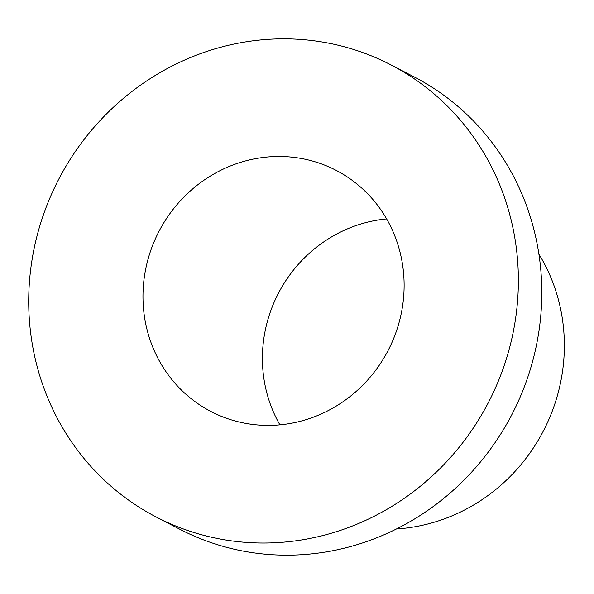 <?xml version="1.0" encoding="UTF-8"?>
<svg xmlns="http://www.w3.org/2000/svg" width="594" height="594" viewBox="0 0 594 594"><rect width="100%" height="100%" fill="white"/><g stroke="black" fill="none" stroke-linecap="round" stroke-linejoin="round"><path stroke-width="0.89" d="M156.326 517.07L179.744 529.209A254.715 242.107 -62.6 0 0 511.909 414.486A254.715 242.107 -62.6 0 0 414.181 76.93L390.763 64.791A254.715 242.107 -62.6 0 0 58.598 179.514A254.715 242.107 -62.6 0 0 156.326 517.07A254.715 242.107 -62.6 0 0 488.491 402.346A254.715 242.107 -62.6 0 0 390.763 64.791M211.026 411.538A135.848 129.121 -62.6 0 0 388.179 350.356A135.848 129.121 -62.6 0 0 336.063 170.322A135.848 129.121 -62.6 0 0 158.91 231.504A135.848 129.121 -62.6 0 0 211.026 411.538M538.899 254.143A178.297 169.476 117.4 0 1 543.443 430.828A178.297 169.476 117.4 0 1 396.45 528.972M386.627 218.934A135.848 129.121 -62.6 0 0 279.9 424.836"/></g></svg>
